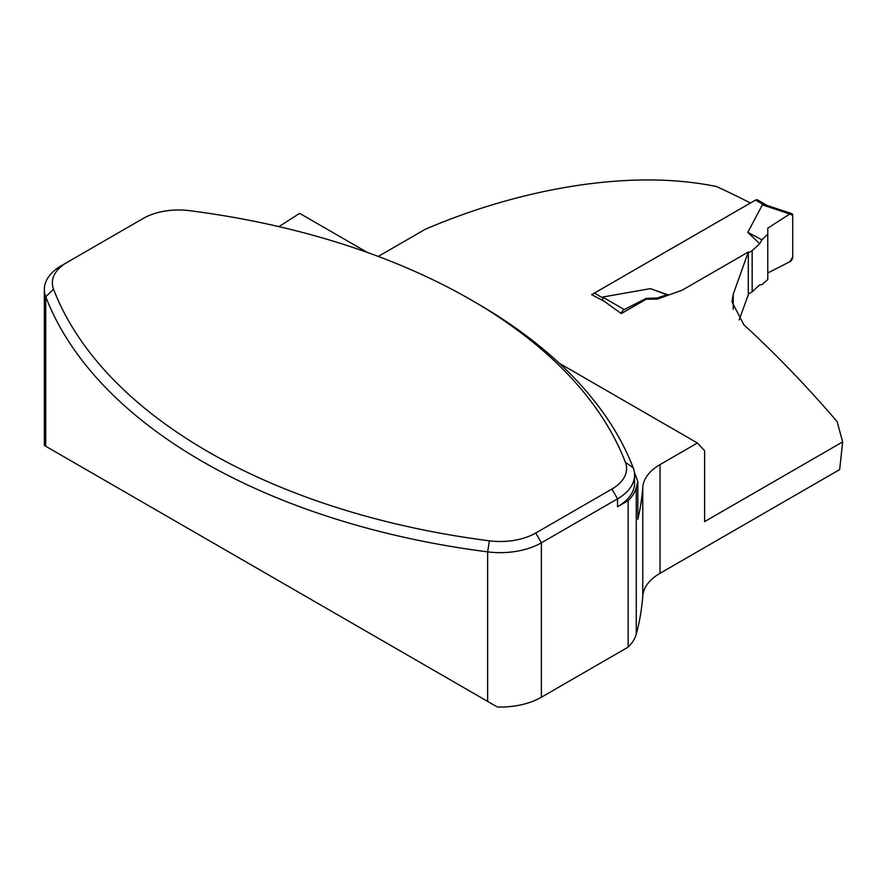 <?xml version="1.0" encoding="UTF-8"?>
<svg xmlns="http://www.w3.org/2000/svg" width="887" height="887" viewBox="0 0 887 887"><rect width="100%" height="100%" fill="white"/><g stroke="black" fill="none" stroke-linecap="round" stroke-linejoin="round"><path stroke-width="1.33" d="M750.435 203.023L750.402 203.012A870.114 502.364 -120 0 0 716.43 186.536C625.657 167.721 512.908 191.492 425.206 229.323L378.239 256.432M750.402 203.012L591.662 294.661L604.147 301.27L621.299 313.577L646.246 299.174L657.056 299.207L682.059 290.249L748.306 252.008L733.227 294.229L731.952 301.791L743.849 324.786C775.493 353.736 806.571 386 837.095 421.58L842.65 441.914L839.667 469.589L660.039 573.29A59.152 34.149 0 0 0 642.765 596.02A586.706 338.734 180 0 1 636.267 634.127A63.032 36.389 180 0 1 628.151 647.122L628.151 500.645L617.54 506.765A58.187 33.595 0 0 0 634.582 483.016L634.582 475.099A58.187 33.595 0 0 0 633.196 467.815A581.85 335.929 0 0 0 476.618 303.088L470.964 299.828A573.856 331.317 180 0 1 625.39 462.282A50.182 28.972 180 0 1 611.886 489.059L535.737 533.02A50.182 28.972 180 0 1 489.38 540.815A573.856 331.317 180 0 1 53.542 289.184A50.182 28.972 180 0 1 67.046 262.419L143.195 218.457A50.182 28.972 180 0 1 189.563 210.662A573.856 331.317 180 0 1 470.964 299.828M660.039 573.29L660.039 464.577L697.415 443.001L704.611 450.718L704.611 521.611L842.65 441.914M748.306 252.008L748.306 294.728L739.181 319.874M628.151 647.122L541.392 697.215A58.187 33.595 180 0 1 497.363 707.017L44.417 445.507A58.187 33.595 180 0 1 44.35 443.844L44.35 289.439A58.187 33.595 0 0 0 45.736 296.724A581.85 335.929 0 0 0 487.639 551.858A58.187 33.595 0 0 0 541.392 542.811L617.54 498.849A58.187 33.595 0 0 0 634.582 475.099M660.039 464.577A59.152 34.149 0 0 0 642.765 487.307A586.706 338.734 180 0 1 637.82 519.316L637.82 481.541A584.278 337.326 0 0 0 634.405 472.472M367.329 252.429L299.64 213.346L278.939 226.628M697.415 443.001L559.353 363.293M628.151 500.645A63.032 36.389 0 0 0 636.267 487.639A586.706 338.734 0 0 0 637.82 481.541M67.046 262.419L61.391 265.69A58.187 33.595 0 0 0 44.35 289.439M748.306 252.895L752.154 250.677L752.154 291.845L748.306 294.074M752.154 291.845L759.693 284.893L761.944 284.649L767.776 279.549L767.776 228.192L789.829 213.978L762.365 204.886L747.796 232.383L759.693 243.714L752.154 250.677M762.365 204.886L766.701 205.307M767.155 205.462L757.487 199.874A3.881 2.24 120 0 0 755.547 200.074L594.401 293.109A3.881 2.24 120 0 0 592.494 295.094M668.687 295.038L650.371 288.63L602.739 297.034L602.772 300.527M650.371 288.63L668.166 295.227M666.392 294.95L657.056 298.032L657.056 299.207M747.796 232.383L761.944 239.789L767.776 234.113L767.776 228.192L789.829 213.978L792.734 215.463L792.734 256.908L789.829 261.743L767.776 272.985M761.944 239.789L759.693 243.714M657.056 298.032L646.246 298.354L624.204 309.596L602.739 297.034M624.204 309.596A3.881 2.24 120 0 0 621.399 313.521M646.246 298.354L646.246 299.174M789.829 213.978A3.881 2.24 -60 0 1 791.681 213.579A3.881 2.24 -60 0 1 792.734 215.463L792.734 256.908A3.881 2.24 120 0 1 789.829 261.743M625.39 462.282L633.196 467.815M617.54 506.765L617.54 498.849L611.886 489.059M541.392 697.215L541.392 542.811L535.737 533.02M53.542 289.184L45.736 296.724L45.736 446.261M489.38 540.815L487.639 551.858L487.639 701.395M733.227 309.33L733.227 294.229M642.765 596.02L642.765 487.307M636.267 634.127L636.267 487.639M755.547 200.074L763.563 204.697M594.401 293.109L602.417 297.733M758.296 201.659L765.936 206.072M791.681 213.579L766.257 205.163"/></g></svg>
